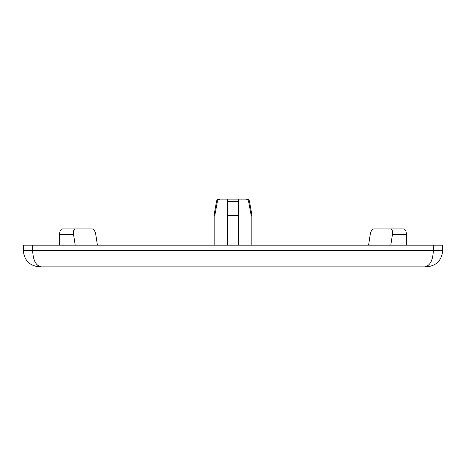 <?xml version="1.0" encoding="UTF-8"?>
<svg xmlns="http://www.w3.org/2000/svg" width="466" height="466" viewBox="0 0 466 466"><rect width="100%" height="100%" fill="white"/><g stroke="black" fill="none" stroke-linecap="round" stroke-linejoin="round"><path stroke-width="0.7" d="M217.424 201.37L216.504 201.37C216.853 199.984 217.744 199.238 219.177 199.133L220.278 199.133C218.787 199.203 217.832 199.949 217.424 201.37L214.826 215.391L214.034 215.391L214.034 245.192M227.583 245.192L227.583 199.133L220.278 199.133M227.583 199.133L246.823 199.133C248.256 199.238 249.147 199.984 249.496 201.37L251.966 215.391L251.966 245.192M238.417 199.133L238.417 245.192M433.333 245.192L433.333 250.609L442.7 250.609L442.7 245.192L32.667 245.192L32.667 250.609C33.086 260.494 35.987 265.911 41.363 266.867L127.16 266.867M425.72 266.867L41.363 266.867M39.558 266.867C29.69 265.894 24.273 260.477 23.3 250.609L433.333 250.609C432.914 260.494 430.013 265.911 424.637 266.867L338.84 266.867M245.722 199.133C247.213 199.203 248.168 199.949 248.576 201.37L251.174 215.391L251.966 215.391M251.174 245.192L251.174 215.391M227.583 215.391L238.417 215.391M214.826 245.192L214.826 215.391M32.667 245.192L23.3 245.192L23.3 250.609M75.195 245.192L73.541 234.357L59.601 234.357L59.601 245.192M59.601 234.357A5.417 2.709 -90 0 1 62.31 228.934L92.221 228.934C93.916 229.266 95.093 231.072 95.757 234.357L97.411 245.192M406.399 245.192L406.399 234.357A5.417 2.709 90 0 0 403.69 228.934L373.779 228.934C372.084 229.266 370.907 231.072 370.243 234.357L368.589 245.192M390.805 245.192L392.459 234.357C392.797 231.072 392.168 229.266 390.578 228.934M73.541 234.357C73.203 231.072 73.832 229.266 75.422 228.934M227.583 201.37L238.417 201.37M248.576 201.37L249.496 201.37M406.399 234.357L392.459 234.357M442.7 250.609C441.727 260.477 436.31 265.894 426.442 266.867M216.504 201.37L214.034 215.391"/></g></svg>
